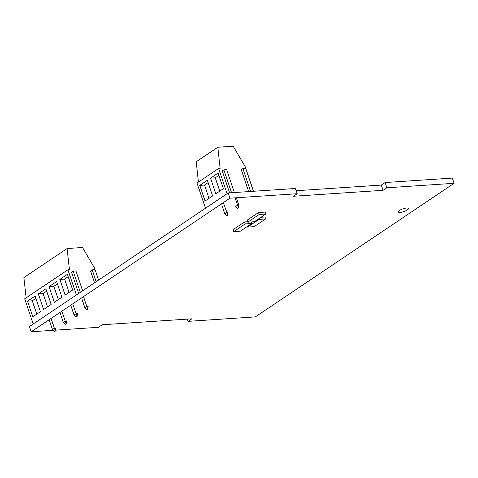 <?xml version="1.0" encoding="UTF-8"?>
<svg xmlns="http://www.w3.org/2000/svg" width="478" height="478" viewBox="0 0 478 478"><rect width="100%" height="100%" fill="white"/><g stroke="black" fill="none" stroke-linecap="round" stroke-linejoin="round"><path stroke-width="0.72" d="M33.197 324.018L24.713 298.81L67.924 269.771L69.447 269.67L67.111 248.53L23.9 277.569L26.147 297.848M87.725 309.194L88.119 306.386L86.799 306.476L87.725 309.194L86.709 309.881L87.934 309.182M76.116 317.123L74.072 315.026L75.996 313.735L77.317 313.652L77.131 316.442L76.116 317.123M72.973 304.743L77.131 316.442M71.049 306.034L74.072 315.026M76.922 316.46L75.906 317.141M96.186 281.685L92.2 269.855L95.05 269.664L98.558 280.09M92.2 269.855L90.581 270.942L94.566 282.773M80.31 292.351L73.164 271.116L75.96 270.93L82.64 290.785M73.164 271.116L71.545 272.203L78.691 293.438M81.852 298.774L84.875 307.766L86.709 309.881M83.775 297.483L86.799 306.476L84.875 307.766M62.17 312.003L65.193 320.995L63.275 322.291L65.104 324.401L66.334 323.702L66.514 320.911L65.193 320.995L66.119 323.72M66.334 323.702L65.104 324.401M60.246 313.299L63.275 322.291M67.111 248.53L82.509 247.508L94.525 268.009L98.588 280.072M67.924 269.771L76.402 294.98M40.373 311.704L32.803 316.789L27.533 301.128L35.097 296.043L40.373 311.704M43.606 309.529L38.336 293.868L45.9 288.784L51.17 304.444L43.606 309.529M61.931 297.214L54.361 302.299L49.091 286.639L56.655 281.554L61.931 297.214M65.116 295.069L59.846 279.409L67.41 274.324L72.686 289.985L65.116 295.069M51.367 319.262L54.39 328.255L52.472 329.551L54.301 331.66L55.532 330.961L55.711 328.171L54.39 328.255L55.317 330.979M55.532 330.961L54.301 331.66M49.443 320.559L52.472 329.551M27.533 301.128L32.283 300.811L35.886 298.386M36.764 314.13L32.283 300.811M38.336 293.868L43.08 293.552L46.689 291.126M47.567 306.87L43.08 293.552M49.091 286.639L53.835 286.322L57.444 283.896M58.322 299.64L53.835 286.322M59.846 279.409L64.596 279.092L68.199 276.666M69.077 292.411L64.596 279.092M253.477 191.278L245.22 166.732L233.198 146.232L217.801 147.254L196.195 161.773L198.436 182.052M227.092 193.704L218.613 168.495L197.008 183.014L205.492 208.223M235.015 197.85L238.624 207.906L238.809 205.11L236.335 197.761M226.805 215.847L224.762 213.75L226.686 212.459L228.006 212.369L227.821 215.166L226.805 215.847M223.662 203.467L227.821 215.166M238.624 207.906L237.399 208.605L238.414 207.918M221.738 204.757L224.762 213.75M227.612 215.178L226.596 215.865M245.74 168.387L253.442 191.278L250.597 191.469L242.89 168.579L245.74 168.387M242.89 168.579L241.271 169.666L248.65 191.594M234.351 192.544L231.555 192.73L223.853 169.839L226.65 169.654L234.351 192.544M229.613 192.861L222.234 170.927L223.853 169.839M238.809 205.11L237.488 205.199L235.564 206.49L237.399 208.605M217.801 147.254L220.137 168.393L218.613 168.495M223.375 188.708L215.805 193.793L210.535 178.133L218.099 173.048L223.375 188.708M199.78 185.362L207.344 180.278L212.62 195.938L205.05 201.023L199.78 185.362L204.53 185.046L208.133 182.62M219.766 191.134L215.285 177.816L210.535 178.133M218.888 175.39L215.285 177.816M209.011 198.364L204.53 185.046M454.1 183.307L386.863 187.77L385.101 182.542L452.337 178.079L454.1 183.307L255.342 316.89L188.099 321.353L187.346 319.113M53.136 330.31L31.213 331.768L29.451 326.534L228.209 192.951L295.446 188.487L297.208 193.721L229.972 198.185L228.209 192.951M188.099 321.353L191.881 318.814L102.232 324.765L98.45 327.305L55.579 330.149M31.213 331.768L229.972 198.185M386.863 187.77L383.081 190.31L293.426 196.261L297.208 193.721M383.081 190.31L381.319 185.082L296.205 190.728M385.101 182.542L381.319 185.082M233.718 231.609L233.061 229.649L244.509 221.953L245.172 223.913L251.763 223.477L240.315 231.173L233.718 231.609L245.172 223.913M251.249 221.941L251.763 223.477M244.509 221.953L247.622 221.744M247.574 227.092L254.165 226.656L265.613 218.96L259.022 219.396L247.574 227.092L247.353 226.441M261.018 217.257L264.955 216.994L265.613 218.96M258.801 218.745L259.022 219.396M251.32 222.162L251.703 221.911M247.765 222.168L247.102 220.209L258.556 212.513L265.147 212.077L265.804 214.036L254.356 221.732L247.765 222.168L259.213 214.473L265.804 214.036M258.556 212.513L259.213 214.473M400.104 212.411A5.372 1.446 -18.6 0 1 398.252 211.945A5.372 1.446 -18.6 0 1 402.888 208.862A5.372 1.446 -18.6 0 1 408.439 208.516A5.372 1.446 -18.6 0 1 405.738 210.834A5.372 1.446 -18.6 0 1 400.104 212.411"/></g></svg>
